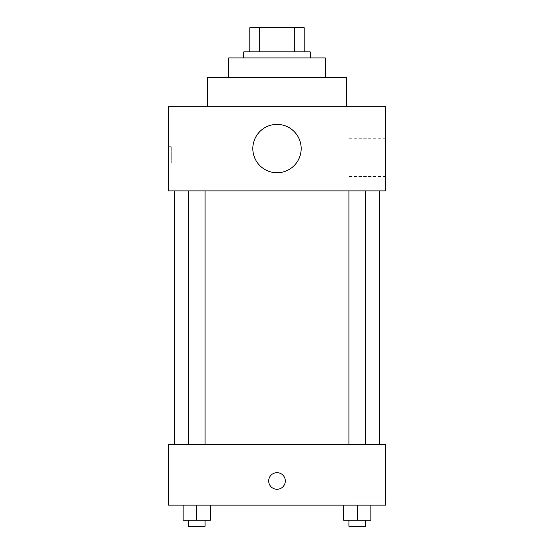 <?xml version="1.0" encoding="UTF-8"?>
<svg xmlns="http://www.w3.org/2000/svg" width="554" height="554" viewBox="0 0 554 554"><rect width="100%" height="100%" fill="white"/><g stroke="black" fill="none" stroke-linecap="round" stroke-linejoin="round"><path stroke-width="0.42" stroke-dasharray="2.77 2.08" d="M277 106.264L207.501 106.264L277 106.264M277 27.7L252.825 27.7L277 27.7M294.735 51.875L294.735 27.7L304.194 27.7L304.194 51.875L259.265 51.875L304.194 51.875M294.735 27.7L249.806 27.7M259.265 51.875L249.806 51.875L259.265 51.875L259.265 27.7M310.24 51.875L243.76 51.875M243.76 57.921L310.24 57.921L243.76 57.921M325.35 57.921L228.65 57.921M228.65 77.56L325.35 77.56L228.65 77.56M346.499 77.56L207.501 77.56M385.785 106.264L168.215 106.264L168.215 190.881L385.785 190.881L385.785 106.264M168.215 162.924L168.215 146.304L168.215 162.924L171.262 162.924L171.262 146.304L171.262 162.924M348.916 190.881L365.598 190.881L348.916 190.881L365.598 190.881L348.916 190.881L348.916 444.71L365.598 444.71L348.916 444.71M188.402 190.881L205.084 190.881L188.402 190.881L205.084 190.881L188.402 190.881L188.402 444.71L205.084 444.71L188.402 444.71M174.261 190.881L379.739 190.881L174.261 190.881M252.825 148.576A24.175 24.175 0 0 1 289.084 127.635A24.175 24.175 0 0 1 289.084 169.51A24.175 24.175 0 0 1 252.825 148.576M385.785 157.641L385.785 138.749L385.785 157.641M301.175 148.576A24.175 24.175 0 0 0 264.916 127.635A24.175 24.175 0 0 0 264.916 169.51A24.175 24.175 0 0 0 301.175 148.576A24.175 24.175 0 0 1 264.916 169.51A24.175 24.175 0 0 1 264.916 127.635A24.175 24.175 0 0 1 301.175 148.576M348.023 157.641L348.023 138.749L348.023 157.641M174.261 444.71L379.739 444.71L174.261 444.71M385.785 444.71L168.215 444.71L168.215 505.144L385.785 505.144L385.785 444.71M168.215 480.976L168.215 489.286L168.222 480.976M370.855 520.254L357.261 520.254L370.855 520.254L370.855 505.144L343.66 505.144L370.855 505.144L343.66 505.144L370.855 505.144L343.66 505.144L370.855 505.144L343.66 505.144L370.855 505.144L370.855 520.254L343.66 520.254L343.66 505.144L343.66 520.254L365.598 520.254L357.261 520.254L357.261 505.144L357.261 520.254L343.66 520.254L343.66 505.144M210.34 520.254L196.739 520.254L210.34 520.254L210.34 505.144L183.145 505.144L210.34 505.144L183.145 505.144L210.34 505.144L183.145 505.144L210.34 505.144L183.145 505.144L210.34 505.144L210.34 520.254L183.145 520.254L183.145 505.144L183.145 520.254L205.084 520.254L196.739 520.254L196.739 505.144L196.739 520.254L183.145 520.254L183.145 505.144M385.785 477.95L385.785 496.834L385.785 477.95M277 472.666A8.31 8.31 0 0 0 269.805 485.131A8.31 8.31 0 0 0 284.195 485.131A8.31 8.31 0 0 0 277 472.666A8.31 8.31 0 0 0 269.805 485.131A8.31 8.31 0 0 0 284.195 485.131A8.31 8.31 0 0 0 277 472.666M277 489.286A8.31 8.31 0 0 1 269.805 476.821A8.31 8.31 0 0 1 284.195 476.821A8.31 8.31 0 0 1 277 489.286M348.023 477.95L348.023 496.834L348.023 477.95M348.916 520.254L348.916 526.3L365.598 526.3L348.916 526.3L365.598 526.3L365.598 520.254L348.916 520.254L365.598 520.254M357.261 520.254L357.261 505.144M188.402 520.254L188.402 526.3L205.084 526.3L188.402 526.3L205.084 526.3L205.084 520.254L188.402 520.254L205.084 520.254M196.739 520.254L196.739 505.144M252.825 27.7L252.825 106.264M301.175 27.7L301.175 106.264M385.785 138.749L348.023 138.749M385.785 176.525L348.023 176.525M168.215 146.304L171.262 146.304M205.084 444.71L205.084 190.881M365.598 444.71L365.598 190.881M348.023 496.834L385.785 496.834M348.023 459.065L385.785 459.065"/><path stroke-width="0.83" d="M259.265 51.875L259.265 27.7L249.806 27.7L249.806 51.875L249.806 27.7M259.265 27.7L304.194 27.7L304.194 51.875M294.735 51.875L294.735 27.7M243.76 57.921L243.76 51.875L310.24 51.875L310.24 57.921M228.65 77.56L228.65 57.921L325.35 57.921L325.35 77.56M207.501 106.264L207.501 77.56L346.499 77.56L346.499 106.264M168.215 106.264L385.785 106.264L385.785 190.881L168.215 190.881L168.215 106.264M252.825 148.576A24.175 24.175 0 0 0 289.084 169.51A24.175 24.175 0 0 0 289.084 127.635A24.175 24.175 0 0 0 252.825 148.576M174.261 444.71L174.261 190.881M348.916 190.881L348.916 444.71M188.402 444.71L188.402 190.881M168.215 444.71L385.785 444.71L385.785 505.144L168.215 505.144L168.215 444.71M277 489.286A8.31 8.31 0 0 1 269.805 476.821A8.31 8.31 0 0 1 284.195 476.821A8.31 8.31 0 0 1 277 489.286M343.66 505.144L343.66 520.254L370.855 520.254L370.855 505.144L370.855 520.254M357.261 520.254L357.261 505.144M365.598 520.254L365.598 526.3L348.916 526.3L348.916 520.254M183.145 505.144L183.145 520.254L210.34 520.254L210.34 505.144L210.34 520.254M196.739 520.254L196.739 505.144M205.084 520.254L205.084 526.3L188.402 526.3L188.402 520.254M379.739 444.71L379.739 190.881M365.598 190.881L365.598 444.71M205.084 444.71L205.084 190.881"/></g></svg>
